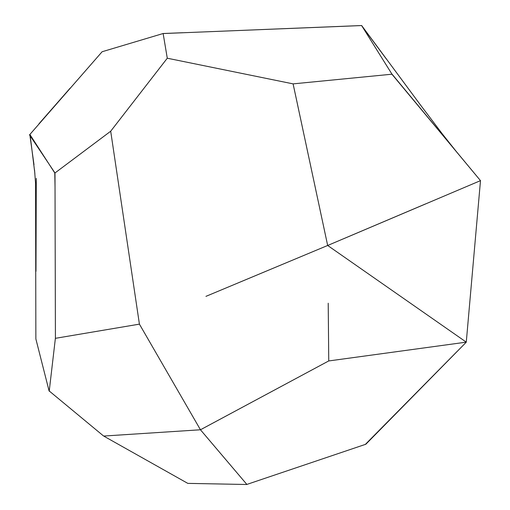 <?xml version="1.0" encoding="UTF-8"?>
<svg xmlns="http://www.w3.org/2000/svg" width="510" height="510" viewBox="0 0 510 510"><rect width="100%" height="100%" fill="white"/><g stroke="black" fill="none" stroke-linecap="round" stroke-linejoin="round"><path stroke-width="0.76" d="M110.695 131.217L167.286 58.216L293.11 83.876L167.286 58.216L110.695 131.217L139.415 324.137L110.695 131.217L54.991 172.966L110.166 131.625M294.57 90.684L327.669 245.476L205.938 296.361M425.474 203.955L327.669 245.482L293.103 83.876L391.909 74.205L480.49 180.642L466.274 342.146L327.669 245.476L466.274 342.146L328.752 360.946L466.274 342.146L473.382 261.394M343.313 238.858L480.49 180.642L392.011 74.116M328.211 303.214L328.752 360.946M466.287 342.165L365.861 444.229L246.859 484.43L200.462 429.783L328.746 360.927L200.455 429.771L139.415 324.143L55.418 338.321L54.991 172.966M238.973 282.54L324.653 246.738M391.909 74.205L293.103 83.876M167.28 58.229L163.143 33.552L361.622 25.557L391.929 74.09M361.654 25.532L420.457 104.977L442.482 134.111L457.145 152.586M55.418 338.321L139.415 324.137L200.455 429.771L103.638 436.056L49.24 390.992L55.38 338.359L49.24 390.992L103.638 436.056M204.178 434.157L225.465 459.242M246.885 484.5L187.808 483.378L104.32 436.426M49.935 391.584L49.164 391.068M246.859 484.43L365.861 444.229M365.695 444.051L457.107 351.454M479.578 191.02L480.496 180.642M386.472 59.173L361.558 25.532M361.615 25.532L261.286 29.58M182.739 32.723L163.149 33.513L102.096 51.746M54.959 172.941L29.503 134.901L102.089 51.771M163.143 33.552L167.165 57.522M35.866 338.927L49.119 391.068L35.866 338.927L35.566 183.6L34.533 169.766M34.865 173.419L30.332 136.884M30.109 134.838L54.78 172.966L55.029 187.004M55.195 249.154L55.399 329.702M70.221 88.077L38.97 123.783M29.95 135.577L33.998 164.736M36.286 178.404L35.98 271.314"/></g></svg>
